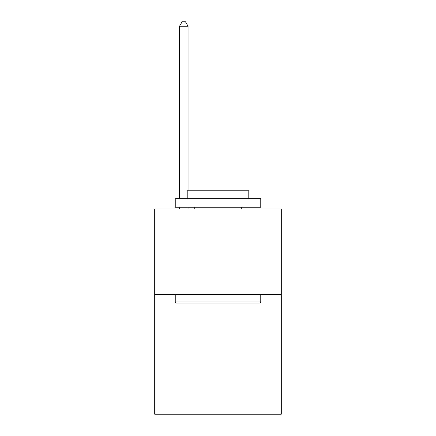 <?xml version="1.0" encoding="UTF-8"?>
<svg xmlns="http://www.w3.org/2000/svg" width="436" height="436" viewBox="0 0 436 436"><rect width="100%" height="100%" fill="white"/><g stroke="black" fill="none" stroke-linecap="round" stroke-linejoin="round"><path stroke-width="0.65" d="M281.291 294.464L281.291 414.2L154.709 414.2L154.709 208.937L281.291 208.937L281.291 294.464L154.709 294.464M176.264 303.015L175.234 301.99L260.766 301.99L259.736 303.015L176.264 303.015M260.766 198.669L260.766 207.225L175.234 207.225L175.234 198.669L260.766 198.669M187.208 198.669L187.208 190.805L248.793 190.805L248.793 198.669M260.766 294.464L260.766 301.99M175.234 294.464L175.234 301.99M241.266 207.225L241.266 208.937M194.734 207.225L194.734 208.937M188.063 190.805L188.063 26.247L179.512 26.247L179.512 198.669M179.512 207.225L179.512 208.937M188.063 207.225L188.063 208.937M179.512 26.247L182.079 21.8L185.502 21.8L188.063 26.247"/></g></svg>
